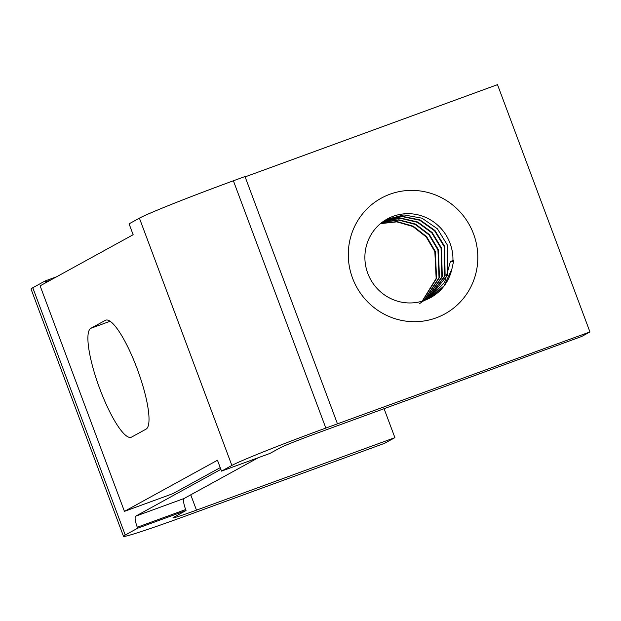 <?xml version="1.0" encoding="UTF-8"?>
<svg xmlns="http://www.w3.org/2000/svg" width="621" height="621" viewBox="0 0 621 621"><rect width="100%" height="100%" fill="white"/><g stroke="black" fill="none" stroke-linecap="round" stroke-linejoin="round"><path stroke-width="0.93" d="M190.748 494.836L196.477 510.152L394.902 437.65L384.562 443.324L186.137 515.826A84.526 2.787 -20.5 0 1 123.501 536.342A84.526 2.787 -20.5 0 1 125.248 535.03L137.652 528.215L137.28 527.229A10.565 2.337 69.9 0 1 135.65 516.198L220.874 469.367M394.902 437.65L384.073 408.688M45.853 282.687A10.565 2.337 69.9 0 1 45.566 281.926L50.573 280.094M123.501 536.342L31.05 289.06A84.526 2.787 -20.5 0 1 32.789 287.748L45.193 280.933L45.566 281.926M258.445 457.638L184.041 498.516A10.565 2.337 -110.1 0 0 185.671 509.546L186.044 510.532L173.639 517.347A31.694 1.048 -20.5 0 0 172.987 517.844A31.694 1.048 -20.5 0 0 196.477 510.152M186.044 510.532L137.652 528.215M56.682 276.741L45.193 280.933M429.786 297.995L444.605 282.408L450.404 261.511L453.842 260.145L451.832 269.273A44.906 43.773 -118.8 0 1 430.547 297.669A44.906 43.773 -118.8 0 1 367.779 273.349A44.906 43.773 -118.8 0 1 387.294 218.965A44.906 43.773 -118.8 0 1 450.054 243.285A44.906 43.773 -118.8 0 1 452.95 260.106M428.777 298.585L447.524 275.15L447.244 244.829L437.378 228.784L422.024 218.188L403.922 214.913L386.316 219.516M427.178 299.33L444.706 276.003L444.147 246.529L434.576 230.802L419.711 220.23L402.129 216.589L384.795 220.447M385.02 220.308L402.385 216.341L420.068 219.943L434.987 230.523L444.597 246.289L445.117 275.879L427.411 299.229M425.548 300.005L441.873 276.842L441.042 248.237L431.781 232.844L417.452 222.31L400.374 218.305L383.312 221.449M383.522 221.301L400.615 218.049L417.762 222L432.177 232.533L441.492 247.989L442.284 276.71L425.781 299.92M419.478 303.7L423.654 300.797M423.879 300.626L439.024 277.68L437.945 249.937L429.002 234.901L415.185 224.414L398.612 220.059L381.861 222.504M382.07 222.349L398.884 219.803L415.519 224.103L429.406 234.598L438.395 249.696L439.435 277.548L424.127 300.541M422.179 301.169L436.159 278.48L434.84 251.645L426.185 236.927L412.872 226.51L396.85 221.86L380.456 223.638M380.657 223.475L397.098 221.596L413.206 226.207L426.604 236.648L435.29 251.396L436.571 278.379L422.42 301.092M430.345 297.777L444.054 285.831L451.832 269.273M450.404 261.511L453.672 261.441M436.167 317.867A66.036 64.367 -118.8 0 1 354.436 282.671A66.036 64.367 -118.8 0 1 381.255 198.169A66.036 64.367 -118.8 0 1 389.941 194.226A66.036 64.367 -118.8 0 1 471.673 229.421A66.036 64.367 -118.8 0 1 444.853 313.916A66.036 64.367 -118.8 0 1 436.167 317.867M105.353 320.343L90.883 328.292A58.11 12.831 -110.1 0 0 99.507 388.024A58.11 12.831 -110.1 0 0 131.163 437.277A58.11 12.831 -110.1 0 0 131.559 437.099L146.028 429.15A58.11 12.831 -110.1 0 0 137.062 368.494A58.11 12.831 -110.1 0 0 105.749 320.164A58.11 12.831 -110.1 0 0 105.353 320.343L106.168 320.048M220.23 467.636L172.832 493.679L124.441 511.362L217.466 460.246L221.534 471.122L269.925 453.439L280.265 447.757A31.694 1.048 -20.5 0 1 315.507 433.745L581.683 336.481L589.95 331.94L325.839 428.063A84.526 2.787 -20.5 0 0 231.874 465.44L139.415 218.157A84.526 2.787 -20.5 0 1 233.387 180.781L325.839 428.063M221.534 471.122L231.874 465.44M337.459 423.817L245 176.535L233.387 180.781M245.124 176.869L497.499 84.658L589.95 331.94M124.441 511.362L40.117 285.839L133.15 234.722L129.075 223.839L139.415 218.157M32.789 287.748L125.248 535.03M185.671 509.546L137.28 527.229M135.65 516.198L184.041 498.516M90.883 328.292L110.142 321.259"/></g></svg>
